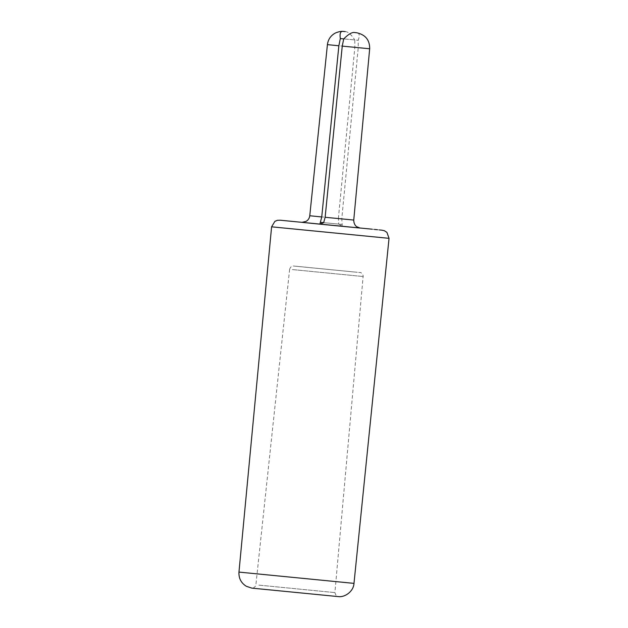 <?xml version="1.0" encoding="UTF-8"?>
<svg xmlns="http://www.w3.org/2000/svg" width="628" height="628" viewBox="0 0 628 628"><rect width="100%" height="100%" fill="white"/><g stroke="black" fill="none" stroke-linecap="round" stroke-linejoin="round"><path stroke-width="0.47" stroke-dasharray="3.14 2.35" d="M309.769 215.749L338.382 218.52L338.79 224.078L323.663 222.657L342.189 224.416L341.773 218.85L358.235 47.618L358.196 40.278C360.017 35.176 359.42 32.656 356.406 32.719M342.189 224.416L342.174 226.261L301.99 222.351M338.382 218.52L354.836 47.281L354.796 39.941L343.728 38.905L358.196 40.278M345.165 31.604C347.802 31.502 351.013 34.281 354.796 39.941M338.79 224.078L342.174 226.261L319.919 224.165M369.672 48.772L358.235 47.618M341.773 218.85L353.752 220.059M360.087 228.05L342.174 226.261L360.134 228.058M354.836 47.281L327.416 44.627M271.602 226.818L389.038 238.334M238.962 572.092L353.988 583.373M359.381 227.917L302.72 222.359L359.381 227.917M338.272 596.6L251.812 588.122M292.365 269.553L363.11 276.508L292.365 269.553M258.854 585.115L334.905 592.596L258.854 585.115M357.324 272.293L296.118 266.248L357.324 272.293M342.166 226.253L301.95 222.351M379.343 229.919L377.404 229.722M374.398 229.416L372.137 229.189M289.618 269.302L255.894 584.849C256.609 586.136 251.852 589.221 252.04 588.138L338.045 596.569C336.867 596.836 335.823 595.509 334.905 592.596L363.11 276.508C364.02 276.571 361.281 271.83 360.205 272.576L293.276 266.005C294.242 266.044 290.976 265.197 289.618 269.302"/><path stroke-width="0.94" d="M325.139 217.288L342.252 46.111L369.672 48.772L353.752 220.059L325.139 217.288L323.656 222.673L319.903 224.165L360.087 228.05M356.735 32.758L354.789 32.562C352.222 31.965 348.532 34.085 343.72 38.912L342.252 46.111M301.99 222.351L319.903 224.165L321.74 216.95L338.861 45.781L340.321 38.583C339.52 33.206 340.596 30.827 343.547 31.455L345.165 31.604L343.547 31.455M343.728 38.905L340.321 38.583M354.789 32.562L356.406 32.719M321.74 216.95L309.769 215.749L327.416 44.627L338.861 45.781M353.988 583.373L389.038 238.334L271.602 226.818L238.962 572.092C238.64 578.255 241.089 582.988 246.309 586.277L251.812 588.122L338.272 596.6C344.866 597.558 353.564 591.466 353.988 583.373L238.962 572.092M280.559 220.247L372.137 229.189M320.256 222.336L323.663 222.657M356.735 32.75C365.496 34.744 369.806 40.082 369.672 48.772M353.752 220.059C353.8 225.162 356.845 226.81 356.845 226.771L360.134 228.058M345.204 31.612C343.171 31.518 341.287 30.576 335.297 33.049C330.728 35.584 328.099 39.446 327.416 44.627M301.95 222.351L306.126 221.37C308.238 220.075 309.447 218.199 309.769 215.749M389.038 238.334L386.942 232.399L384.336 230.696L381.793 230.17M381.541 230.146L379.343 229.919M377.404 229.722L374.398 229.416M280.355 220.224L277.443 220.295L274.883 221.354L271.602 226.818M338.272 596.6L251.812 588.122"/></g></svg>

